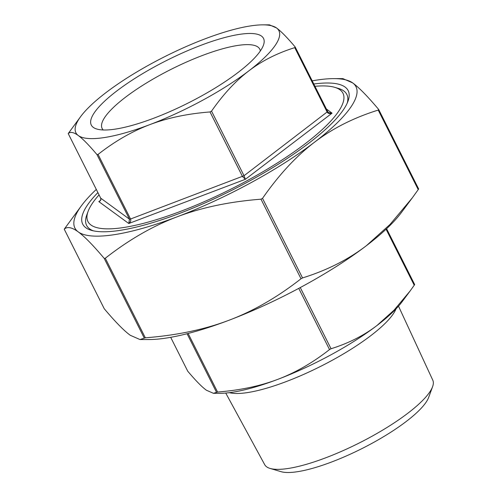 <?xml version="1.0" encoding="UTF-8"?>
<svg xmlns="http://www.w3.org/2000/svg" width="497" height="497" viewBox="0 0 497 497"><rect width="100%" height="100%" fill="white"/><g stroke="black" fill="none" stroke-linecap="round" stroke-linejoin="round"><path stroke-width="0.75" d="M225.737 393.052L264.715 464.689A94.07 23.266 -26.7 0 0 270.082 468.429L281.035 471.665A85.447 21.135 -26.7 0 0 361.915 448.605A85.447 21.135 -26.7 0 0 428.65 397.426L432.589 386.697A94.07 23.266 -26.7 0 0 432.781 380.162L398.507 306.158M96.3 189.432A157.307 38.909 -26.7 0 0 81.67 205.416A157.307 38.909 -26.7 0 0 78.228 231.882A157.307 38.909 -26.7 0 0 177.162 216.804A157.307 38.909 -26.7 0 0 314.384 142.31A157.307 38.909 -26.7 0 0 352.671 82.9A157.307 38.909 -26.7 0 0 333.773 78.625L342.887 78.619L352.671 82.9C358.933 87.466 367.594 96.306 378.652 109.427L378.223 110.085C353.821 117.677 332.543 128.425 314.384 142.31C296.2 156.151 278.91 174.832 262.522 198.359L260.993 199.191C229.546 201.633 201.602 207.504 177.162 216.804C152.697 226.048 128.748 239.865 105.308 258.241L104.208 258.403C93.156 245.288 84.496 236.442 78.228 231.882C71.935 227.266 67.269 226.365 64.231 229.179L104.246 308.743C115.304 321.863 123.964 330.704 130.226 335.264L140.011 339.55L145.329 337.805C176.777 335.363 204.721 329.486 229.16 320.186C253.625 310.942 277.575 297.131 301.014 278.755L302.536 277.929C326.939 270.331 348.223 259.589 366.382 245.698L390.002 224.464L412.324 197.837L418.667 188.99L378.739 109.607M104.246 308.743L64.231 229.179L81.67 205.416M412.324 197.837L401.228 212.747A157.307 38.909 153.3 0 1 366.382 245.698A157.307 38.909 153.3 0 1 229.16 320.186A157.307 38.909 153.3 0 1 149.125 339.544L140.011 339.55M378.652 109.427L418.667 188.99M333.773 78.625A157.307 38.909 -26.7 0 0 312.215 80.837M68.213 133.563L80.781 116.428A113.608 28.099 -26.7 0 0 78.302 135.538C73.761 132.221 70.4 131.562 68.213 133.563L100.705 198.16L68.213 133.563M99.854 201.012L98.828 201.62C100.661 200.9 101.282 199.744 100.705 198.16L129.456 219.177L128.779 223.513C130.549 222.159 131.14 220.656 130.549 219.009L129.456 219.177L96.965 154.586C89.044 145.192 82.825 138.843 78.302 135.538A113.608 28.099 -26.7 0 0 149.752 124.654C132.103 131.332 114.875 141.254 98.064 154.418L96.965 154.586M262.857 24.856L269.436 24.85L276.506 27.944C281.029 31.243 287.254 37.592 295.175 46.985L294.746 47.644C277.258 53.104 261.962 60.839 248.854 70.854C235.733 80.843 223.302 94.268 211.542 111.123L210.02 111.955C187.475 113.714 167.39 117.951 149.752 124.654A113.608 28.099 -26.7 0 0 248.854 70.854A113.608 28.099 -26.7 0 0 276.506 27.944A113.608 28.099 -26.7 0 0 262.857 24.856A113.608 28.099 -26.7 0 0 205.056 38.834A113.608 28.099 -26.7 0 0 105.954 92.635A113.608 28.099 -26.7 0 0 80.781 116.428M210.02 111.955L242.505 176.547L245.4 179.287L244.033 175.721L130.549 219.009L98.064 154.418M294.746 47.644L327.231 112.241C328.219 113.676 329.828 113.981 332.071 113.161L328.542 112.595L327.703 111.67M295.175 46.985L327.697 111.62L295.261 47.165M410.124 290.969L402.11 301.735A113.608 28.099 153.3 0 1 376.943 325.535L394.028 310.178L410.124 290.969L414.678 284.601L386.585 228.744M331.052 348.739C348.54 343.284 363.841 335.55 376.943 325.535A113.608 28.099 153.3 0 1 277.842 379.335C295.491 372.651 312.719 362.729 329.53 349.571L331.052 348.739L300.275 287.552M217.574 392.034C240.113 390.269 260.204 386.039 277.842 379.335A113.608 28.099 153.3 0 1 220.041 393.313L213.455 393.32L217.574 392.034L188.121 333.462M187.723 371.178L170.695 337.326L187.723 371.178C195.644 380.572 201.863 386.921 206.392 390.226L213.455 393.32M99.046 194.899A142.738 35.306 -26.7 0 0 88.106 211.349A142.738 35.306 -26.7 0 0 231.31 188.935A142.738 35.306 -26.7 0 0 334.698 87.329A142.738 35.306 -26.7 0 0 314.961 86.304M103.258 129.984A88.242 21.825 153.3 0 1 102.121 128.45A88.242 21.825 153.3 0 1 202.428 55.478A88.242 21.825 153.3 0 1 259.782 49.153A88.242 21.825 153.3 0 1 260.335 50.98M200.863 45.333A96.399 23.844 -26.7 0 0 112.813 94.088A96.399 23.844 -26.7 0 0 96.872 129.058A96.399 23.844 -26.7 0 0 188.114 103.041A96.399 23.844 -26.7 0 0 263.404 45.302A96.399 23.844 -26.7 0 0 200.863 45.333M334.698 87.329L338.395 88.416A145.652 36.026 153.3 0 1 347.229 103.09M93.281 230.813A145.652 36.026 153.3 0 1 86.776 214.971L88.106 211.349M313.8 83.999A148.566 36.747 153.3 0 1 347.993 101.226A148.566 36.747 153.3 0 1 231.962 190.221A148.566 36.747 153.3 0 1 91.336 230.316A148.566 36.747 153.3 0 1 97.884 192.587M270.082 468.429A94.07 23.266 -26.7 0 0 359.12 443.044A94.07 23.266 -26.7 0 0 432.589 386.697M229.353 392.667A96.859 23.955 -26.7 0 0 320.571 366.401A96.859 23.955 -26.7 0 0 396.041 308.836M104.208 258.403L144.229 337.972M145.329 337.805L105.308 258.241M260.993 199.191L301.014 278.755M302.536 277.929L262.522 198.359M378.223 110.085L418.244 189.649M100.655 198.067L100.667 198.117C100.953 199.552 100.636 200.552 99.711 201.117M100.462 200.378L98.828 201.62L128.779 223.513L245.4 179.287L332.071 113.161L326.38 108.998M327.66 111.576L244.033 175.721L211.542 111.123M386.07 229.223L414.256 285.259M298.747 288.372L329.53 349.571M187.071 333.736L216.475 392.201M328.405 112.49L327.697 111.62M386.598 228.732L414.691 284.595"/></g></svg>
